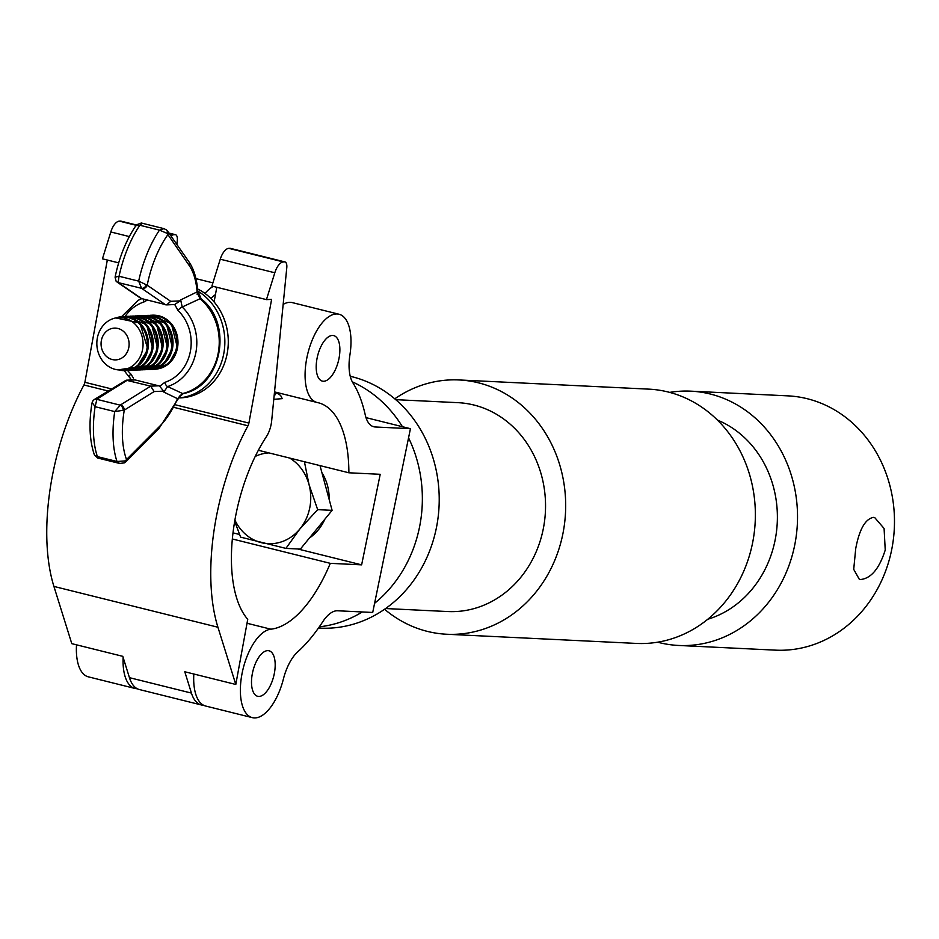 <?xml version="1.0" encoding="UTF-8"?>
<svg xmlns="http://www.w3.org/2000/svg" width="939" height="939" viewBox="0 0 939 939"><rect width="100%" height="100%" fill="white"/><g stroke="black" fill="none" stroke-linecap="round" stroke-linejoin="round"><path stroke-width="1.41" d="M323.333 381.257A23.452 10.728 104 0 0 338.686 359.907A23.452 10.728 104 0 0 333.697 335.599A23.452 10.728 104 0 0 332.735 335.458A23.452 10.728 104 0 0 317.394 356.797A23.452 10.728 104 0 0 322.37 381.117A23.452 10.728 104 0 0 323.333 381.257M258.636 696.433A23.452 10.728 104 0 0 273.988 675.094A23.452 10.728 104 0 0 269 650.774A23.452 10.728 104 0 0 268.038 650.633A23.452 10.728 104 0 0 252.697 671.972A23.452 10.728 104 0 0 257.685 696.292A23.452 10.728 104 0 0 258.636 696.433M348.874 472.787L380.213 474.301L361.632 564.855L330.293 563.341A116.377 53.206 -76 0 1 270.855 629.189A45.459 20.787 104 0 0 242.332 672.16A45.459 20.787 104 0 0 252.368 717.654A45.459 20.787 104 0 0 254.234 717.924A45.459 20.787 104 0 0 283.402 679.003A36.375 16.632 -76 0 1 297.686 651.877A157.294 71.916 104 0 0 322.746 621.747A36.375 16.632 -76 0 1 337.582 610.773L372.713 612.463L410.437 428.689L375.307 426.987A36.375 16.632 -76 0 1 373.816 426.776A36.375 16.632 -76 0 1 365.224 414.803A157.294 71.916 104 0 0 352.911 382.866A36.375 16.632 -76 0 1 349.918 354.907A45.459 20.787 104 0 0 339.014 314.236A45.459 20.787 104 0 0 307.875 353.334A45.459 20.787 104 0 0 317.065 402.467A45.459 20.787 104 0 0 317.382 402.549A116.377 53.206 -76 0 1 318.192 402.725A116.377 53.206 -76 0 1 348.874 472.787L258.366 450.274M123.138 657.476A45.459 20.787 104 0 0 135.052 688.463A45.459 20.787 104 0 0 136.906 688.733A45.459 20.787 104 0 0 137.27 688.745M330.293 563.341L232.379 538.986M76.505 644.823A45.459 20.787 104 0 0 88.36 676.843L135.052 688.463M213.306 286.407A45.459 20.787 104 0 0 205.007 293.449M274.505 392.068A116.377 53.206 -76 0 1 280.667 395.519L282.24 398.641L273.859 399.333M410.437 428.689L365.999 417.632M339.014 314.236L292.322 302.616A45.459 20.787 104 0 0 283.155 304.4M361.632 564.855L297.804 548.975M239.527 534.479L233.036 532.871M193.821 674.014A45.459 20.787 104 0 0 205.676 706.034L252.368 717.654M247.743 619.329A116.377 53.206 -76 0 1 266.359 436.717A18.181 8.31 104 0 0 271.653 420.918L286.794 267.592A7.277 3.322 104 0 0 284.94 261.922A7.277 3.322 104 0 0 284.494 261.875L283.378 261.934A14.543 6.655 104 0 0 274.81 272.768L266.453 299.623L271.606 299.388L248.894 423.09A4.542 2.078 -76 0 1 247.966 425.79A157.294 71.916 104 0 0 217.93 627.24L235.795 684.461L247.743 619.329M170.968 235.982A14.543 6.655 -76 0 1 173.903 234.703L175.018 234.644A7.277 3.322 -76 0 1 175.464 234.691A7.277 3.322 -76 0 1 177.318 240.361L176.908 244.527M121.354 221.299A7.277 3.322 104 0 0 120.931 221.123A7.277 3.322 104 0 0 120.474 221.076L119.37 221.135A14.543 6.655 104 0 0 110.802 231.968L102.433 258.824L118.678 262.861M235.795 684.461L184.783 671.761L191.439 693.088A45.459 20.787 104 0 0 201.357 704.954A45.459 20.787 104 0 0 203.575 705.248M201.357 704.954L139.359 689.531A45.459 20.787 -76 0 1 129.441 677.665L122.786 656.338L71.787 643.649L53.922 586.429A157.294 71.916 104 0 1 83.958 384.978A4.542 2.078 -76 0 0 84.886 382.29L107.328 260.033M230.818 248.53A7.277 3.322 104 0 0 230.395 248.354A7.277 3.322 104 0 0 229.949 248.319L228.834 248.365A14.543 6.655 104 0 0 220.266 259.199L211.909 286.055L266.453 299.623M216.792 287.275L214.104 301.947M128.819 347.407A15.916 14.026 -92.6 0 0 117.938 328.462A15.916 14.026 -92.6 0 0 101.353 340.575A15.916 14.026 -92.6 0 0 112.234 359.531A15.916 14.026 -92.6 0 0 128.819 347.407M97.316 338.146A26.222 23.111 87.4 0 1 124.652 318.168A26.222 23.111 87.4 0 1 142.587 349.402A26.222 23.111 87.4 0 1 115.251 369.379A26.222 23.111 87.4 0 1 97.316 338.146M118.42 317.593A26.656 23.487 87.4 0 1 146.824 349.32A26.656 23.487 87.4 0 1 120.838 369.978M120.251 369.989A26.773 23.592 -92.6 0 0 146.977 349.343A26.773 23.592 -92.6 0 0 117.833 317.64M116.448 317.805A27.067 23.851 87.4 0 1 139.841 323.591A27.067 23.851 87.4 0 1 147.329 349.402A27.067 23.851 87.4 0 1 118.854 369.943M128.209 316.725A26.656 23.487 87.4 0 1 151.766 349.085A26.656 23.487 87.4 0 1 130.662 369.943M130.11 370.107A26.773 23.592 -92.6 0 0 151.907 349.108A26.773 23.592 -92.6 0 0 127.645 316.619M126.307 316.431A27.067 23.851 87.4 0 1 152.271 349.167A27.067 23.851 87.4 0 1 128.796 370.412M133.15 316.49A26.656 23.487 87.4 0 1 156.696 348.862A26.656 23.487 87.4 0 1 135.603 369.72M135.052 369.872A26.773 23.592 -92.6 0 0 156.848 348.885A26.773 23.592 -92.6 0 0 132.587 316.384M131.249 316.197A27.067 23.851 87.4 0 1 157.212 348.944A27.067 23.851 87.4 0 1 133.737 370.189M138.08 316.267A26.656 23.487 87.4 0 1 161.637 348.627A26.656 23.487 87.4 0 1 140.545 369.485M139.993 369.649A26.773 23.592 -92.6 0 0 161.79 348.651A26.773 23.592 -92.6 0 0 137.517 316.161M136.178 315.974A27.067 23.851 87.4 0 1 162.142 348.709A27.067 23.851 87.4 0 1 138.679 369.954M143.021 316.032A26.656 23.487 87.4 0 1 166.579 348.404A26.656 23.487 87.4 0 1 145.475 369.262M144.923 369.414A26.773 23.592 -92.6 0 0 166.719 348.428A26.773 23.592 -92.6 0 0 142.458 315.938M141.12 315.739A27.067 23.851 87.4 0 1 167.083 348.486A27.067 23.851 87.4 0 1 143.608 369.731M147.963 315.809A26.656 23.487 87.4 0 1 171.508 348.169A26.656 23.487 87.4 0 1 150.416 369.039M149.864 369.191A26.773 23.592 -92.6 0 0 171.661 348.193A26.773 23.592 -92.6 0 0 147.4 315.704M146.061 315.516A27.067 23.851 87.4 0 1 172.025 348.252A27.067 23.851 87.4 0 1 148.55 369.497M152.893 315.586A26.656 23.487 87.4 0 1 176.45 347.946A26.656 23.487 87.4 0 1 155.358 368.804M154.806 368.957A26.773 23.592 -92.6 0 0 176.602 347.97A26.773 23.592 -92.6 0 0 152.329 315.481M150.991 315.293A27.067 23.851 87.4 0 1 176.955 348.029A27.067 23.851 87.4 0 1 153.491 369.273M215.442 294.611A38.64 17.665 104 0 0 210.923 298.508M197.777 291.09A56.833 50.072 -92.6 0 1 223.811 353.44A56.833 50.072 -92.6 0 1 178.645 397.936L180.816 397.854A56.833 50.072 -92.6 0 0 227.238 353.287A56.833 50.072 -92.6 0 0 197.577 288.954M134.019 379.837A4.542 4.002 87.4 0 1 135.122 379.943L158.668 385.8A4.542 4.002 87.4 0 1 159.712 386.234L164.806 382.361A4.542 2.089 72.1 0 0 167.623 386.563L182.647 393.547A53.406 47.056 -92.6 0 0 218.259 352.829A53.406 47.056 -92.6 0 0 200.054 298.719L182.225 307.018A46.222 40.729 87.4 0 1 195.969 352.031A46.222 40.729 87.4 0 1 167.623 386.563L163.75 392.044L163.574 391.129L154.137 391.563L124.265 410.143L114.722 411.575L120.474 404.967A4.542 3.662 58.1 0 1 124.265 410.143A71.634 32.748 104 0 0 126.542 459.547L159.595 426.365A70.413 32.196 104 0 0 177.506 398.676L163.75 392.044M164.806 382.361A41.774 36.809 -92.6 0 0 190.417 351.151A41.774 36.809 -92.6 0 0 178.011 310.48L174.713 304.518A4.542 4.002 87.4 0 1 174.631 304.529L166.661 304.893L170.698 301.313L180.135 300.879L180.664 299.928L197.108 291.9A70.413 32.196 104 0 0 189.138 265.408L167.036 233.318L159.477 230.137L163.961 228.647L166.59 230.02A4.542 2.981 132 0 1 167.036 233.318M147.141 300.198L143.925 301.994A41.774 36.809 -92.6 0 0 125.18 316.337M129.911 377.185A4.542 1.573 -46.1 0 1 129.723 377.067A4.542 1.573 -46.1 0 1 130.721 373.886L133.502 378.147M93.794 399.944A4.542 3.662 58.1 0 1 94.405 399.451L126.143 380.201L150.698 386.164L154.137 391.563M166.661 304.893L140.92 298.414L117.164 282.111A4.542 3.991 124.4 0 1 116.753 281.782M165.628 304.799L141.566 288.308L138.667 281.137L147.2 285.198L170.698 301.313M146.261 284.975A4.542 3.369 -61.9 0 1 141.566 288.308L118.314 282.627A4.542 3.991 124.4 0 1 117.164 282.111L116.084 281.137A4.542 4.366 140.1 0 1 116.072 281.137A4.542 4.366 140.1 0 0 118.15 282.486L119.053 276.254L138.667 281.137A78.453 35.87 -76 0 1 159.477 230.137L139.864 225.254L136.214 225.653M93.008 400.683L94.405 399.451A4.542 3.662 58.1 0 1 96.94 399.11L95.109 406.693L92.222 402.631A4.542 4.049 38.4 0 1 93.008 400.695A4.542 4.049 38.4 0 1 93.008 400.683A4.542 4.049 38.4 0 1 96.705 399.31L120.122 405.132A4.542 3.052 70 0 1 123.244 410.343M97.715 458.009L94.463 455.075L97.398 456.612L97.715 458.009L119.593 463.443L117.011 461.495L125.251 460.896L126.542 459.547A4.542 3.216 -135.1 0 1 125.838 461.777L158.891 428.607A4.542 3.216 -134.5 0 0 158.891 428.607A4.542 3.216 -134.5 0 0 159.595 426.365M141.965 223.682L139.864 225.254A78.453 35.87 104 0 0 119.053 276.254L115.086 277.158L116.072 281.137M115.086 277.158C119.37 256.723 126.495 239.281 136.495 224.808L141.32 223.013L163.961 228.647M179.255 396.387L182.647 393.547A4.542 2.113 -103.8 0 0 183.305 393.594L177.506 398.676A4.542 1.432 -156.2 0 1 177.741 399.533L158.879 428.618M180.664 299.928L182.225 307.018A4.542 1.573 -46.1 0 0 178.011 310.48M197.976 294.365L197.108 291.9A4.542 2.394 175.4 0 0 197.718 290.562L201.122 298.79A4.542 1.667 130.3 0 0 201.11 298.79A4.542 1.667 130.3 0 0 200.054 298.719L197.976 294.365L196.908 294.095M165.323 229.48A4.542 2.981 132 0 1 166.59 230.02L167.623 231.17A4.542 3.756 145.2 0 1 167.811 234.738A71.634 32.748 104 0 0 147.2 285.198A4.542 3.991 -55.6 0 1 141.859 288.484M166.978 230.489A4.542 3.756 145.2 0 1 167.623 231.17L188.95 261.828A4.542 3.756 145.2 0 1 189.138 265.408M124.922 462.352A4.542 3.216 -135.1 0 0 125.838 461.777L124.406 462.868A4.542 2.465 -119.7 0 0 125.251 460.896M159.712 386.234L163.574 391.129M174.713 304.518L180.135 300.879M131.507 379.955L124.347 370.846M143.667 299.33A4.542 2.089 72.1 0 0 143.925 301.994M321.924 472.693A45.459 40.271 92.8 0 1 329.19 499.536M324.882 519.173A45.459 40.271 92.8 0 1 309.436 538.012M319.999 465.603L332.113 510.347L300.351 549.104L285.902 548.399L299.893 528.939L317.664 509.654L309.013 484.547A45.459 40.271 92.8 0 1 299.893 528.939A45.459 40.271 -87.2 0 1 261.359 542.672A45.459 40.271 92.8 0 1 234.926 520.124M289.611 458.044A45.459 40.271 92.8 0 1 309.013 484.547L304.412 461.718M255.244 456.413A45.459 40.271 92.8 0 1 268.918 452.891M234.715 521.298L240.595 537.131L285.902 548.399M332.113 510.347L317.664 509.654M873.364 517.377L874.702 517.577L884.092 528.481L885.231 550.031C879.35 568.564 871.146 578.401 860.617 579.516L859.338 579.34L853.715 569.363L855.722 548.599C859.326 529.467 865.206 519.056 873.364 517.377M669.695 392.396A127.293 112.75 92.8 0 1 690.881 391.164L787.844 395.859A127.293 112.75 92.8 0 1 891.557 550.336A127.293 112.75 92.8 0 1 775.544 650.152L678.592 645.457A127.293 112.75 92.8 0 1 657.629 642.194M717.408 420.062A104.558 92.621 92.8 0 1 774.98 540.77A104.558 92.621 92.8 0 1 707.783 619.259M394.756 398.84A127.293 112.75 92.8 0 1 459.042 379.955A127.293 112.75 92.8 0 1 562.754 534.432A127.293 112.75 92.8 0 1 446.753 634.248A127.293 112.75 92.8 0 1 384.579 609.258M459.042 379.955L648.732 389.133A127.293 112.75 92.8 0 1 752.444 543.611A127.293 112.75 92.8 0 1 636.442 643.426L446.753 634.248M395.706 399.662L457.939 402.667A104.558 92.621 92.8 0 1 543.141 529.561A104.558 92.621 92.8 0 1 447.844 611.547L385.612 608.542M408.559 437.867A127.293 112.75 92.8 0 1 419.44 527.507A127.293 112.75 92.8 0 1 374.602 603.296M362.313 611.958A127.293 112.75 92.8 0 1 319.33 626.829M350.247 376.293A127.293 112.75 92.8 0 1 436.295 528.328A127.293 112.75 92.8 0 1 320.281 628.132L318.462 628.05M690.881 391.164A127.293 112.75 92.8 0 1 794.605 545.641A127.293 112.75 92.8 0 1 678.592 645.457M352.325 381.856A127.293 112.75 92.8 0 1 402.42 426.693M270.855 629.189L247.027 623.261M375.307 426.987L372.396 426.271M274.094 396.211L276.395 392.901M175.018 234.644L168.997 233.154M136.331 225.02L120.474 221.076M173.903 234.703L169.278 233.541M136.143 225.301L119.37 221.135M129.312 236.569L110.802 231.968M191.439 693.088L129.441 677.665M284.494 261.875L229.949 248.319M283.378 261.934L228.834 248.365M274.81 272.768L220.266 259.199M248.894 423.09L175.288 404.779M111.389 388.887L84.886 382.29M247.966 425.79L173.961 407.373M108.032 390.976L83.958 384.978M217.93 627.24L53.922 586.429M126.202 316.678A26.973 23.768 87.4 0 1 147.857 349.355M131.131 316.443A26.973 23.768 87.4 0 1 152.787 349.12A26.973 23.768 87.4 0 1 133.608 369.943M136.073 316.22A26.973 23.768 87.4 0 1 157.729 348.897M141.014 315.997A26.973 23.768 87.4 0 1 162.67 348.662M145.944 315.762A26.973 23.768 87.4 0 1 167.6 348.439A26.973 23.768 87.4 0 1 148.421 369.262M150.886 315.539A26.973 23.768 87.4 0 1 172.541 348.205M155.827 315.304A26.973 23.768 87.4 0 1 177.483 347.982M177.459 348.064A26.973 23.768 87.4 0 1 158.292 368.804M172.53 348.287A26.973 23.768 87.4 0 1 153.35 369.039M162.647 348.745A26.973 23.768 87.4 0 1 143.479 369.497M157.717 348.968A26.973 23.768 87.4 0 1 138.538 369.72M147.834 349.425A26.973 23.768 87.4 0 1 128.666 370.177M127.681 370.612A41.774 36.809 -92.6 0 0 130.721 373.886M135.122 379.943L127.152 380.307L96.94 399.11M120.474 404.967L150.698 386.164L158.668 385.8M121.835 316.408L138.139 300.374A46.222 40.729 87.4 0 1 141.531 298.743M118.314 282.627L142.094 298.942M97.398 456.612L117.011 461.495A78.453 35.87 -76 0 1 114.722 411.575L95.109 406.693A78.453 35.87 104 0 0 97.398 456.612M197.718 290.562C196.756 278.519 193.833 268.941 188.939 261.817A4.542 3.756 145.2 0 1 188.95 261.828M212.907 282.862L195.934 278.637M317.065 402.467L274.517 391.892M175.464 234.691L168.938 233.072M136.378 224.961L120.931 221.123M284.94 261.922L230.395 248.354M118.173 369.884L136.953 366.926L147.904 349.402L139.899 322.993L115.767 317.934M127.974 370.565L143.925 365.142L152.846 349.167L146.637 324.706L125.474 316.349M132.904 370.342L148.867 364.907L157.775 348.944L151.578 324.483L130.404 316.126M137.845 370.107L153.808 364.684L162.717 348.709L156.508 324.248L135.345 315.903M142.787 369.884L158.738 364.449L167.658 348.486L161.449 324.025L140.287 315.668M147.716 369.649L163.679 364.226L172.588 348.263L166.391 323.791L145.216 315.445M152.658 369.426L168.621 364.003L177.53 348.029L171.321 323.568L150.158 315.211M138.139 300.374L141.32 298.649M94.452 455.075L94.452 455.075C89.545 440.767 88.724 423.419 91.975 403.031L93.008 400.695M201.11 298.79C233.553 323.521 221.991 386.281 183.305 393.594M179.819 396.504L177.741 399.533M124.406 462.868L119.593 463.443M134.101 379.837L126.143 380.201"/></g></svg>
